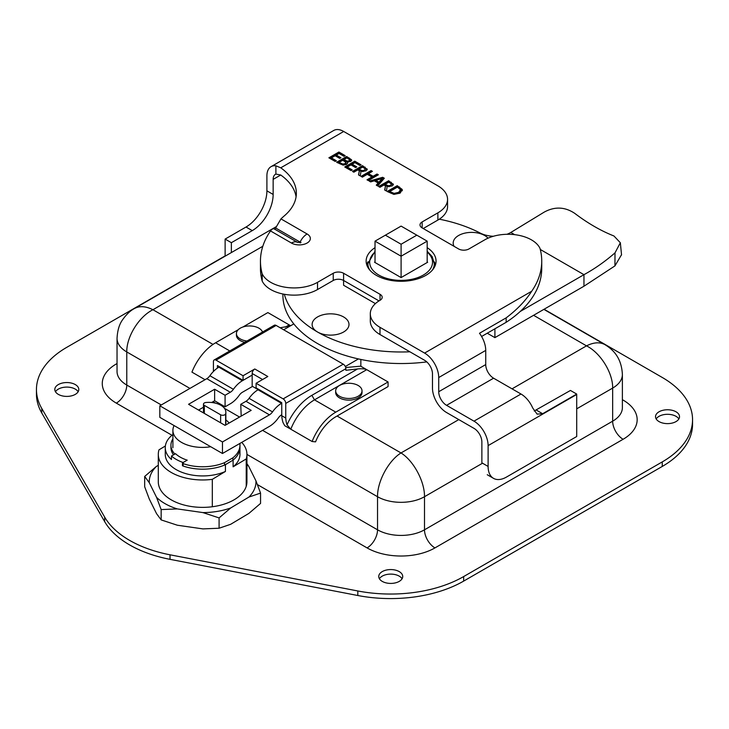 <?xml version="1.0" encoding="UTF-8"?>
<svg xmlns="http://www.w3.org/2000/svg" width="729" height="729" viewBox="0 0 729 729"><rect width="100%" height="100%" fill="white"/><g stroke="black" fill="none" stroke-linecap="round" stroke-linejoin="round"><path stroke-width="1.09" d="M506.919 234.291A22.216 12.83 0 0 0 510.692 232.542L544.271 212.075C554.742 206.38 564.884 206.808 574.716 213.342A177.284 102.352 60 0 0 613.955 235.986L620.343 242.748L615.003 252.863L614.939 265.903L621.527 254.685M614.939 265.903L583.956 286.224L583.956 274.678L520.233 311.474M439.305 219.183A118.189 68.234 180 0 1 480.119 233.016A22.216 12.83 0 0 0 493.369 236.269M282.907 294.006L282.907 295.291A118.189 68.234 0 0 0 317.525 343.541A118.189 68.234 0 0 0 426.784 361.903M487.254 333.217L494.909 337.636L583.956 286.224M409.898 351.797A118.189 68.234 180 0 1 317.525 332.005A118.189 68.234 180 0 1 284.328 294.279M317.525 332.005A18.435 10.643 180 0 1 313.069 321.115A18.435 10.643 180 0 1 327.932 313.944A18.435 10.643 180 0 1 333.199 313.944A18.435 10.643 180 0 1 343.596 316.951A18.435 10.643 180 0 1 343.596 332.005A18.435 10.643 180 0 1 317.525 332.005M454.121 246.366A18.435 10.643 180 0 1 469.002 232.496A18.435 10.643 180 0 1 474.269 232.496A18.435 10.643 180 0 1 484.667 235.503A18.435 10.643 180 0 1 488.038 238.173M615.003 252.863C605.216 261.419 594.864 268.691 583.956 274.678L540.289 249.473M494.909 337.636L494.909 328.797M427.176 261.948L427.677 262.23L401.096 277.576L374.524 262.23L375.025 261.948M260.453 261.1A140.642 81.201 180 0 1 270.514 230.938C272.163 228.678 273.603 228.159 274.833 229.398L280.957 218.882A140.642 81.201 180 0 1 284.447 215.738A69.847 40.323 0 0 0 296.357 193.212A69.847 40.323 0 0 0 280.765 167.816L343.705 131.475L437.874 185.831A33.097 19.109 180 0 1 447.56 199.345A33.097 19.109 180 0 1 437.874 212.85L422.155 221.926A7.326 4.228 0 0 0 420.013 224.915A7.326 4.228 0 0 0 422.155 227.904L458.596 248.944A7.326 4.228 0 0 0 468.957 248.944L484.667 239.877A33.097 19.109 180 0 1 539.998 248.361A140.642 81.201 180 0 1 541.738 261.1A140.642 81.201 180 0 1 531.696 291.245L424.597 353.082L379.991 327.33A33.097 19.109 180 0 1 370.305 313.816A33.097 19.109 180 0 1 379.991 300.302L380.037 300.284A7.326 4.228 0 0 0 382.187 297.295A7.326 4.228 0 0 0 380.037 294.297L343.596 273.266A7.326 4.228 0 0 0 333.235 273.266L317.525 282.333A33.097 19.109 180 0 1 262.194 273.84A140.642 81.201 180 0 1 260.453 261.1L260.453 268.308A140.642 81.201 0 0 0 262.194 281.048A33.097 19.109 0 0 0 317.525 289.541L333.235 280.474A7.326 4.228 180 0 1 343.596 280.474L343.596 285.249L375.417 303.619M389.678 191.572L394.134 193.376L398.736 192.328L400.467 189.576L397.396 187.116L389.678 191.572L389.678 192.538L394.134 194.342L398.736 193.294L400.467 190.542M394.134 193.376L394.134 194.342M400.586 191.107L400.467 189.576M397.223 185.676L402.299 189.531L400.103 193.139L393.86 194.388L387.19 191.472L397.223 185.676L397.223 186.642L402.362 190.716M388.028 191.955L397.223 186.642M385.076 184.355L388.575 185.777L390.717 185.193L391.418 184.054L388.839 182.177L385.076 184.355L385.076 185.312L387.19 186.46L386.397 191.007L384.666 190.014L385.486 185.877L383.955 184.993L379.964 187.298L378.633 186.524L388.666 180.737L393.359 184.455M388.575 185.777L388.575 186.67M388.575 186.733L390.717 186.159L391.418 184.054M393.268 184.902L393.268 184.009L392.211 185.931L387.19 186.433M388.666 180.737L388.666 181.703L393.268 184.975M379.472 187.007L388.666 181.703M385.486 185.877L384.839 190.105M382.114 178.532L375.845 180.364L375.845 181.33L378.943 183.116L382.114 179.498L382.114 178.532L378.943 182.159L378.943 183.116M375.845 180.364L378.943 182.159M370.633 181.904L369.284 181.129L382.689 177.293L384.329 178.24L377.686 185.977L376.282 185.166L378.169 183.025L374.341 180.81L370.633 181.904M378.169 183.025L378.169 183.99L376.838 185.494M382.689 177.293L382.689 178.259L383.782 178.878M370.396 181.776L382.689 178.259M351.032 170.586L344.753 166.968L354.786 161.173L361.055 164.8L359.871 165.483L354.932 162.631L352.18 164.216L356.791 166.877L355.606 167.561L350.995 164.9L347.277 167.05L352.216 169.903L351.032 170.586M347.277 167.05L347.277 168.016L351.378 170.386M352.18 164.216L352.18 165.182L355.952 167.36M354.786 161.173L354.786 162.139L360.217 165.283M345.592 167.451L354.786 162.139M335.167 161.428L328.888 157.81L338.921 152.015L345.191 155.642L344.006 156.325L339.067 153.473L336.315 155.058L340.926 157.719L339.741 158.403L335.13 155.742L331.413 157.892L336.351 160.745L335.167 161.428M331.413 157.892L331.413 158.858L335.513 161.227M336.315 155.058L336.315 156.024L340.088 158.202M338.921 152.015L338.921 152.981L344.361 156.124M329.727 158.293L338.921 152.981M343.915 159.605L347.296 161.173L349.155 160.754L349.683 159.851L348.125 158.649L346.849 157.911L343.915 159.605L343.915 160.571L347.296 162.139M348.562 161.993L349.683 159.851M339.094 162.385L342.876 164.08L345.063 163.651L345.81 162.285L342.803 160.243L339.094 162.385L339.094 163.351L342.876 165.046L345.063 164.617L345.81 163.25M342.876 164.08L342.876 165.046M345.929 163.67L345.81 162.285M347.122 161.902L347.651 162.959L346.512 164.426L343.204 165.137L336.625 162.275L346.658 156.489L351.542 159.769L350.731 161.446L347.122 161.902L347.542 163.442M351.679 160.271L351.542 160.735L346.658 157.446L346.658 156.489M337.463 162.758L346.658 157.446M358.923 169.256L362.431 170.677L364.573 170.094L365.275 168.964L362.696 167.078L358.923 169.256L358.923 170.222L361.046 171.361M362.431 170.677L362.431 171.579M362.431 171.643L364.573 171.06L365.275 168.964M367.124 169.802L367.124 168.918L366.067 170.841L361.046 171.333L360.254 175.917L358.522 174.914L359.342 170.777L357.811 169.903L353.82 172.199L352.49 171.433L362.523 165.647L367.216 169.365M362.523 165.647L362.523 166.613L367.124 169.875M353.328 171.916L362.523 166.613M359.342 170.777L358.695 175.015M378.36 174.787L368.327 180.582L366.997 179.808L371.908 176.974L367.288 174.313L362.377 177.147L361.046 176.372L371.079 170.586L372.41 171.351L368.473 173.62L373.093 176.29L377.03 174.021L378.36 174.787M377.03 174.021L377.522 175.27M373.093 176.29L373.093 177.256L377.03 174.987M368.473 173.62L368.473 174.586L373.093 177.256M371.079 170.586L371.571 171.834M361.885 176.855L371.079 171.552M371.908 176.974L371.908 177.94L367.835 180.291M427.176 247.66A34.956 20.184 180 0 1 436.051 261.1A34.956 20.184 180 0 1 425.818 275.371A34.956 20.184 180 0 1 387.719 279.745A34.956 20.184 180 0 1 366.14 261.1A34.956 20.184 180 0 1 375.025 247.66M299.774 242.611A1.44 0.829 120 0 0 300.093 242.101A1.157 0.665 180 0 1 300.43 242.529M280.738 175.006L275.899 174.076A11.108 6.415 -120 0 0 275.453 174.304A11.108 6.415 -120 0 0 273.147 179.389L280.738 175.006A69.847 40.323 180 0 1 296.083 196.821M423.221 228.523L437.874 220.067A33.097 19.109 0 0 0 447.56 206.553L447.56 199.345M481.596 336.479L506.145 322.309A140.642 81.201 0 0 0 541.738 268.308L541.738 261.1M370.305 313.816L370.305 321.024A33.097 19.109 0 0 0 379.991 334.538L424.624 360.299A11.108 6.415 -120 0 1 432.479 373.904L432.479 388.092A19.975 11.536 60 0 0 446.604 412.559L474.014 428.379A11.108 6.415 -120 0 1 481.869 441.993L481.869 462.833L488.111 466.442L488.111 445.619L576.703 394.48A19.975 11.536 -120 0 0 576.694 394.061L542.64 413.726L537.091 414.118L532.717 407.994A19.975 11.536 -120 0 0 520.998 394.015L473.987 421.162A19.975 11.536 60 0 1 488.111 445.619M343.596 273.266L343.596 280.474L378.998 300.904M435.486 264.709A34.956 20.184 0 0 0 434.156 261.757M368.036 261.757A34.956 20.184 0 0 0 366.705 264.709M343.705 131.475A19.975 11.536 -120 0 0 333.718 130.482L271.042 166.668A19.975 11.536 60 0 1 275.899 165.811L280.765 167.816M273.147 179.389L273.147 194.443A29.543 17.059 -60 0 1 252.252 230.628L231.366 242.693L225.124 239.085L246.01 227.029A29.543 17.059 120 0 0 266.905 190.834L266.905 175.817A19.975 11.536 60 0 1 271.042 166.668M225.124 239.085L225.124 256.171M424.597 353.082A19.975 11.536 60 0 1 438.721 377.54L438.721 391.728A11.108 6.415 -120 0 0 446.576 405.333L473.987 421.162M438.721 377.54L485.733 350.403A19.975 11.536 -120 0 0 479.491 333.262L506.145 317.871C517.034 309.652 525.554 300.776 531.696 291.245M506.145 317.871L506.145 322.309M485.733 350.403L485.733 364.582L438.721 391.728M446.576 405.333L493.588 378.196A11.108 6.415 60 0 1 485.733 364.582M493.588 378.196L520.998 394.015M534.22 410.983L570.452 390.452L576.694 394.061M231.366 242.693L231.366 252.571M576.703 394.48L576.703 436.525L506.5 477.048A25.998 15.008 -60 0 1 493.497 478.342A25.998 15.008 -60 0 1 488.111 466.442M262.194 273.84L262.194 281.048M427.176 262.522L427.176 241.153L401.096 256.207L401.096 277.576M416.806 235.175L401.096 244.242L385.386 235.175L401.096 226.099L427.176 241.153M401.096 244.242L401.096 256.207L375.025 241.153L385.386 235.175M375.025 262.522L375.025 241.153M676.011 421.59A11.992 6.925 180 0 1 662.934 423.093A11.992 6.925 180 0 1 655.526 416.696A11.992 6.925 180 0 1 667.527 409.762A11.992 6.925 180 0 1 679.519 416.696A11.992 6.925 180 0 1 676.011 421.59M678.863 418.956A11.992 6.925 0 0 0 667.527 414.3A11.992 6.925 0 0 0 656.191 418.956M75.297 394.38A11.992 6.925 180 0 1 62.22 395.874A11.992 6.925 180 0 1 54.812 389.477A11.992 6.925 180 0 1 66.813 382.552A11.992 6.925 180 0 1 78.805 389.477A11.992 6.925 180 0 1 75.297 394.38M78.149 391.746A11.992 6.925 0 0 0 66.813 387.09A11.992 6.925 0 0 0 55.477 391.746M399.219 581.396A11.992 6.925 180 0 1 386.142 582.89A11.992 6.925 180 0 1 378.743 576.493A11.992 6.925 180 0 1 390.735 569.568A11.992 6.925 180 0 1 402.727 576.493A11.992 6.925 180 0 1 399.219 581.396M402.071 578.762A11.992 6.925 0 0 0 390.735 574.106A11.992 6.925 0 0 0 379.399 578.762M458.796 419.594L401.014 452.955C388.466 460.701 377.267 481.559 377.531 496.713A33.215 19.173 0 0 0 424.497 496.713C424.761 481.559 413.571 460.701 401.014 452.955L337.062 416.031M533.582 315.302L586.499 345.856C600.486 352.79 612.952 372.911 612.661 388.083A33.215 19.173 0 0 0 622.384 374.524C621.518 356.454 611.704 348.808 604.979 344.662L604.979 344.653C599.821 341.874 593.67 342.275 586.499 345.856L512.04 388.849M605.352 344.881L543.861 309.369M117.059 337.91A33.215 19.173 0 0 0 117.041 338.384A33.215 19.173 0 0 0 126.773 351.943C126.482 336.771 138.947 316.65 152.926 309.725C145.764 306.134 139.594 305.733 134.437 308.522L134.254 308.631M544.089 309.242L662.26 377.467A103.418 59.705 180 0 1 692.55 419.685A103.418 59.705 180 0 1 662.26 461.904L463.671 576.557A103.418 59.705 180 0 1 357.821 590.973L170.03 554.805A103.418 59.705 180 0 1 104.675 517.107L41.79 408.495A103.418 59.705 180 0 1 36.45 389.568A103.418 59.705 180 0 1 66.74 347.35L225.124 255.906M692.55 419.685L692.55 424.223A103.418 59.705 180 0 1 662.26 466.442L463.671 581.095A103.418 59.705 180 0 1 357.821 595.511L170.03 559.343A103.418 59.705 180 0 1 104.675 521.636L41.79 413.033A103.418 59.705 180 0 1 36.45 394.107L36.45 389.568M258.221 389.696L252.17 386.197L252.17 373.503A3.691 2.132 -60 0 1 254.776 368.983L243.067 375.745L243.067 380.356L217.406 365.548L217.406 368.099M252.17 375.098L242.374 380.748A21.578 12.457 -60 0 0 233.398 389.304A7.445 4.301 120 0 1 230.3 392.257L225.079 395.264L225.079 406.809L214.636 400.777L211.647 402.499M254.776 368.983L267.816 376.51L256.098 383.272L256.098 387.883L281.758 402.7L281.758 415.73A39.949 23.064 120 0 0 283.034 422.574L284.738 425.709L290.807 429.208A38.865 22.435 -60 0 1 314.481 399.847L311.866 395.328A42.555 24.567 120 0 0 287.026 424.879L290.807 429.208L312.112 441.51A38.865 22.435 -60 0 1 335.787 412.149L388.065 381.969L366.751 369.667C364.773 368.801 361.721 368.555 357.593 368.929L345.865 370.305L345.865 368.701A3.691 2.132 -120 0 0 343.25 364.181L276.136 325.435A3.691 2.132 -120 0 0 274.286 325.252L214.18 359.953A3.691 2.132 60 0 1 216.021 360.135L243.067 375.745M213.415 371.498L213.415 361.639A3.691 2.132 60 0 1 214.18 359.953M345.692 367.544L360.682 366.168L366.751 369.667L314.481 399.847L335.787 412.149M280.164 327.758L289.121 326.182L289.194 324.888L290.652 325.735M312.112 441.51L315.566 441.856A33.215 19.173 120 0 1 335.832 416.742L388.065 386.58L388.065 381.969M285.249 327.166L289.194 324.888L267.88 312.586L242.894 327.011M256.098 383.272L283.144 398.881A3.691 2.132 60 0 1 285.75 403.41L345.865 368.701M281.758 415.73L285.75 418.036A39.949 23.064 120 0 0 287.026 424.879M285.75 418.036L285.75 403.41M238.255 329.69L215.611 342.767A38.865 22.435 -60 0 0 191.937 372.127L205.04 379.691M244.744 342.302A13.177 7.609 180 0 1 236.424 335.231L236.424 333.563A13.177 7.609 180 0 1 249.418 325.954A13.177 7.609 180 0 1 262.513 332.041M246.967 341.017A13.177 7.609 180 0 1 236.424 333.563M362.021 390.862L362.021 392.521A13.177 7.609 180 0 1 357.647 398.189A13.177 7.609 180 0 1 343.468 399.474A13.177 7.609 180 0 1 335.668 392.521L335.668 390.862A13.177 7.609 180 0 1 340.042 385.194A13.177 7.609 180 0 1 354.212 383.91A13.177 7.609 180 0 1 362.021 390.862A13.177 7.609 180 0 1 357.647 396.521A13.177 7.609 180 0 1 343.468 397.806A13.177 7.609 180 0 1 335.668 390.862M252.544 386.416L242.374 392.284A7.445 4.301 120 0 0 239.276 395.236A21.578 12.457 -60 0 1 230.3 403.793L225.079 406.809M258.722 389.404L258.048 389.796A21.578 12.457 120 0 0 249.072 398.344A7.445 4.301 -60 0 1 245.974 401.296L240.752 404.313L241.181 416.104M240.752 404.313L251.195 410.345L225.079 425.372L188.556 404.294L214.636 389.24L225.079 395.264M214.636 389.24L214.636 400.777M203.464 407.229L198.552 410.062M281.758 414.737L281.512 414.883A7.445 4.301 120 0 0 278.414 417.835A21.578 12.457 -60 0 1 269.438 426.383L222.463 453.502L222.463 441.965L269.438 414.847A7.445 4.301 120 0 0 272.528 411.894A21.578 12.457 -60 0 1 281.512 403.337L281.758 403.192M219.547 366.787L218.873 367.179A21.578 12.457 120 0 0 209.897 375.727A7.445 4.301 -60 0 1 206.799 378.679L159.833 405.798L159.833 417.343L222.463 453.502M345.3 366.514L358.431 358.932M293.805 323.913L283.654 329.772M159.833 405.798L222.463 441.965M360.846 359.452L360.846 366.259M171.461 456.044L175.525 453.693A31.73 18.325 -0 0 0 187.216 460.163L183.116 462.532A37.352 21.56 180 0 1 171.461 456.044L171.461 459.516A37.352 21.56 -0 0 1 165.264 447.615A37.352 21.56 -0 0 1 172.126 435.167L172.901 434.703M212.312 506.746L212.312 479.345L225.434 471.444L225.434 464.692A37.352 21.56 -0 0 1 183.116 466.013L183.116 462.532M225.434 464.692L230.965 461.357M246.229 486.334L246.229 458.933L233.107 466.824L233.107 460.072A37.352 21.56 -0 0 0 239.959 447.615A37.352 21.56 180 0 1 232.879 460.254L224.496 465.093L224.496 462.678L232.879 457.839L232.879 460.254M165.374 445.984L159.004 449.82A44.323 25.588 -0 0 0 158.293 454.377A44.323 25.588 -0 0 0 212.312 479.345M165.264 447.615L165.264 454.377A37.352 21.56 -0 0 0 186.141 473.722A37.352 21.56 -0 0 0 225.434 471.444M233.107 466.824A37.352 21.56 -0 0 0 239.959 454.377L239.959 445.209A37.352 21.56 180 0 1 232.879 457.839M246.229 458.933A44.323 25.588 -0 0 0 246.931 454.377A44.323 25.588 -0 0 0 241.755 442.366M224.496 462.678A37.352 21.56 180 0 1 182.46 463.362L182.46 465.767A37.352 21.56 180 0 0 224.496 465.093M173.52 454.85A31.675 18.289 180 0 1 170.941 447.615L170.941 445.209A31.675 18.289 0 0 0 174.896 454.058M172.901 438.876A31.675 18.289 0 0 0 170.941 445.209M239.841 443.469A37.352 21.56 180 0 1 239.959 445.209M204.33 405.379A2.952 1.704 180 0 1 203.464 404.167A2.952 1.704 180 0 1 205.942 402.49A17.141 9.896 180 0 1 225.853 412.259A17.141 9.896 180 0 1 225.625 413.853A2.952 1.704 180 0 1 223.621 415.202A2.952 1.704 180 0 1 220.623 414.783L204.33 405.379L204.33 413.398M225.853 419.931A29.543 17.059 180 0 1 229.143 423.039M210.717 446.722A29.543 17.059 180 0 1 172.901 430.347A29.543 17.059 180 0 1 174.085 425.572M144.679 476.447L156.252 466.533A53.363 30.809 -0 0 0 149.281 482.707L144.679 476.447L144.679 486.772L149.281 499.019L156.553 513.644L161.155 519.905L177.338 525.217L202.917 528.899L219.092 528.233L230.674 524.297L248.972 513.344L260.554 503.42L260.554 493.096L248.972 497.032A53.363 30.809 -0 0 0 255.952 480.858L260.554 493.096M246.931 463.626L248.671 466.223A53.363 30.809 -0 0 0 246.931 464.628M219.092 517.909L202.917 512.587A53.363 30.809 -0 0 0 230.674 507.985L219.092 517.909L219.092 528.233M177.338 508.915L161.155 509.58L156.553 497.333A53.363 30.809 -0 0 0 177.338 508.915L202.917 512.587M161.155 519.905L161.155 509.58M156.553 497.333L149.281 482.707M156.252 466.533L158.293 465.302M248.671 466.223L255.952 480.858M248.972 497.032L230.674 507.985M482.525 463.216L424.497 496.713L424.497 529.81A14.771 8.529 -120 0 0 434.949 547.907L623.104 439.277A14.771 8.529 60 0 1 612.661 421.18L424.497 529.81A33.215 19.173 180 0 1 377.531 529.81L246.931 454.413L246.931 481.778A44.323 25.588 180 0 1 208.795 507.12A44.323 25.588 180 0 1 160.016 488.84A44.323 25.588 180 0 1 158.293 481.778L158.293 454.377M510.829 232.46L514.628 234.656M367.89 267.397L367.89 263.679A33.215 19.173 0 0 0 369.794 270.076M432.406 270.076A33.215 19.173 0 0 0 434.311 263.679L432.179 256.581L427.176 251.268M427.176 252.088A31.438 18.152 180 0 1 421.854 275.863A31.438 18.152 180 0 1 380.338 275.863A31.438 18.152 180 0 1 375.025 252.088M390.698 192.155L390.698 193.121M398.736 192.328L398.736 193.294M399.501 186.998L399.501 187.964M386.242 185.029L386.242 185.995M390.717 185.193L390.717 186.159M391.245 182.232L391.245 183.198M345.428 160.48L345.428 161.446M347.296 161.173L347.296 161.893M340.179 163.014L340.179 163.979M345.063 163.651L345.063 164.617M349.309 158.02L349.309 158.986M360.099 169.93L360.099 170.896M364.573 170.094L364.573 171.06M365.101 167.132L365.101 168.098M270.514 230.938L291.445 243.03A11.072 6.397 0 0 0 307.109 243.03A11.072 6.397 0 0 0 307.109 233.982L280.957 218.882M275.927 228.141L300.093 242.101A12.375 7.144 -60 0 1 307.109 233.982M291.445 243.03A12.375 7.144 -60 0 1 297.569 242.374L274.295 228.942M266.905 190.834L273.147 194.443M275.899 165.811L275.899 174.076M379.991 327.33L379.991 334.538M542.64 413.726L536.398 410.117M246.01 227.029L252.252 230.628M317.525 282.333L317.525 289.541M333.235 273.266L333.235 280.474M380.037 294.297L380.037 300.284M422.155 221.926L422.155 227.904M437.874 212.85L437.874 220.067M213.014 344.407L152.926 309.725L262.814 246.274M161.282 404.959L126.773 385.04L126.773 351.943L189.941 388.411M212.996 401.725L215.502 403.164M224.45 408.331L239.549 417.052M262.577 430.347L377.531 496.713L377.531 529.81A14.771 8.529 -60 0 1 367.088 547.907A47.986 27.702 0 0 0 434.949 547.907M576.703 408.841L612.661 388.083L612.661 421.18A33.215 19.173 180 0 0 622.384 407.62L622.384 374.524M117.041 364.345A14.771 8.529 60 0 1 116.33 363.953A47.986 27.702 0 0 0 116.33 403.137A14.771 8.529 -60 0 0 126.773 385.04A33.215 19.173 180 0 1 117.041 371.48L117.041 338.384C117.451 330.592 119.246 324.451 122.445 319.958C126.372 314.409 130.363 310.6 134.446 308.522M116.33 403.137L171.998 435.277M257.446 484.612L367.088 547.907M117.041 363.543L116.33 363.953M622.384 400.485A14.771 8.529 120 0 0 623.104 400.093L622.384 399.683M623.104 439.277A47.986 27.702 0 0 0 623.104 400.093M662.26 466.442L662.26 461.904M463.671 581.095L463.671 576.557M357.821 595.511L357.821 590.973M170.03 559.343L170.03 554.805M104.675 521.636L104.675 517.107M41.79 413.033L41.79 408.495M252.17 373.503L262.595 379.527M216.021 360.135L276.136 325.435M343.25 364.181L283.144 398.881M357.593 368.929L311.866 395.328M215.611 342.767L229.772 350.95M249.072 398.344L272.528 411.894M245.974 401.296L269.438 414.847M206.799 378.679L230.3 392.257M209.897 375.727L233.398 389.304M258.048 389.796L281.512 403.337M218.873 367.179L242.374 380.748M225.625 425.062L225.625 413.853M220.623 422.802L220.623 414.783M621.555 254.977L620.343 242.748M474.269 232.496A31.721 31.721 0 0 0 469.002 232.496M333.199 313.944A31.721 31.721 0 0 0 327.932 313.944M367.89 263.679L375.025 251.268M434.311 267.397L434.311 263.679M349.738 160.061L349.738 161.027M300.266 242.921L301.013 242.365L297.632 242.411M493.497 478.342L487.254 474.734M134.437 308.531L276.446 226.546M203.464 412.896L203.464 404.167M225.853 424.925L225.853 412.259M172.901 447.715L172.901 430.347"/></g></svg>
